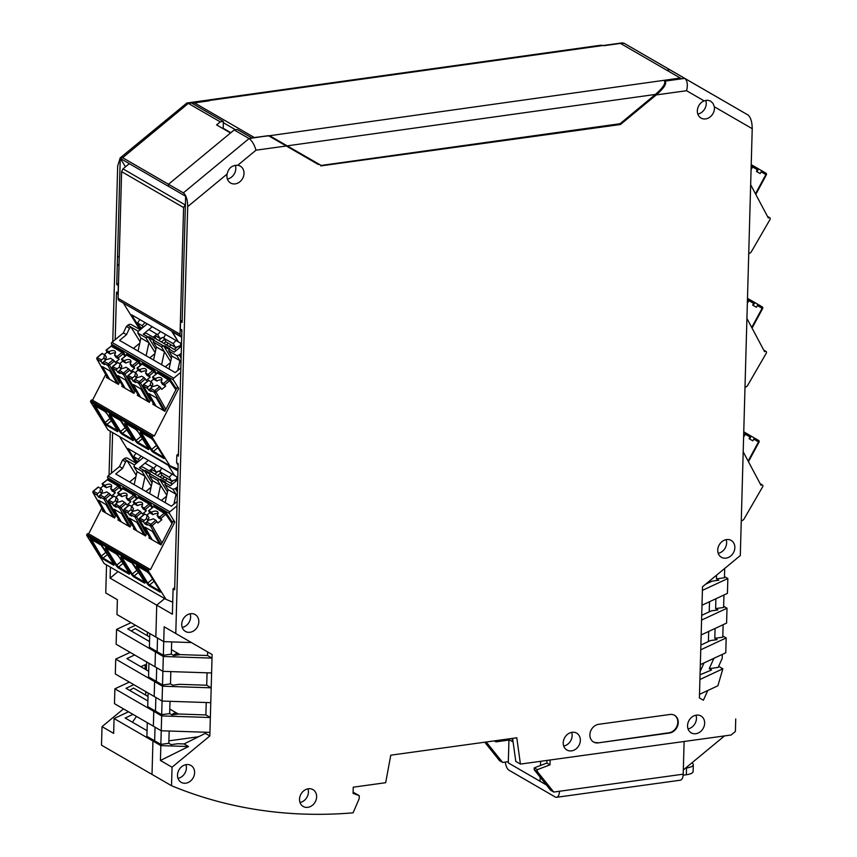 <?xml version="1.0" encoding="UTF-8"?>
<svg xmlns="http://www.w3.org/2000/svg" width="857" height="857" viewBox="0 0 857 857"><rect width="100%" height="100%" fill="white"/><g stroke="black" fill="none" stroke-linecap="round" stroke-linejoin="round"><path stroke-width="1.29" d="M122.637 157.699L120.184 157.902L186.901 103.001L188.336 103.386L122.637 157.699L183.366 192.879L249.066 138.555L234.197 129.943L168.497 184.266L168.433 186.312L185.637 196.264L182.113 322.414L180.559 321.514L180.356 329.045L181.898 329.945L178.374 456.095L176.831 455.196L176.617 462.726L178.17 463.626L174.646 589.777L173.093 588.877L172.386 614.212L156.735 605.149L155.845 637.062L163.741 641.636L163.344 655.273L157.142 651.684L155.428 651.92L163.323 656.494L212.011 658.112L212.118 654.523L164.158 626.788L163.741 641.636L191.411 642.557M701.712 615.347L711.385 610.848L717.952 609.938L715.627 608.588L715.895 598.754M171.668 641.904L171.325 654.17L173.65 655.519L180.206 654.609L207.544 655.519L207.64 651.941M207.544 655.519L212.011 658.112L211.604 672.959L162.905 671.342L155.021 666.778L155.428 651.92L157.142 651.684L157.527 638.037L157.142 651.684L149.397 647.196L149.782 633.548M353.116 792.168L359.265 795.682L353.084 793.368L353.255 787.187L385.661 782.709L390.792 755.178L516.803 737.781L520.424 764.09L515.785 761.402L512.604 738.359M162.059 701.047L161.684 714.684L169.665 713.581L170.007 701.315M154.603 681.626L162.498 686.2L162.08 701.058L154.185 696.484L154.603 681.626L156.317 681.39L154.603 681.626L115.727 659.108L115.309 673.966L154.185 696.484L154.603 681.626M161.684 714.684L155.481 711.096L155.867 697.448L155.481 711.096L153.767 711.331L161.662 715.906L210.361 717.523L205.884 714.931L178.556 714.02L171.989 714.931L169.665 713.581M170.832 671.609L170.489 683.875L162.509 684.979L163.323 656.494M205.401 732.221L205.369 733.367L209.836 735.959L210.768 702.665L162.08 701.058M206.226 702.515L205.884 714.931M209.944 732.381L161.245 730.764L153.36 726.19L153.767 711.331L155.481 711.096L147.736 706.618L148.122 692.97M161.662 715.906L160.848 744.401L154.656 740.812L152.942 741.048L152.01 774.417L152.942 741.048L160.837 745.611L188.519 746.533L184.051 743.94L177.72 743.737L171.154 744.637L168.829 743.298L169.172 731.021M162.498 686.2L211.186 687.817L210.768 702.665M359.265 795.682L359.179 798.692L353.084 812.822A519.353 433.214 -59.9 0 1 171.529 785.719L101.501 745.162L102.026 726.64L113.649 733.378L114.067 718.53L152.942 741.048L154.656 740.812L155.031 727.164L154.656 740.812L146.911 736.324L147.286 722.676M148.947 663.254L148.561 676.901L156.317 681.39L156.692 667.742L156.317 681.39L162.509 684.979M164.683 598.582L156.735 605.149L164.683 598.582M176.617 462.726L178.127 465.147M176.831 455.196L178.438 453.867M180.356 329.045L181.855 331.466M180.559 321.514L182.177 320.175M173.093 588.877L174.699 587.548M704.143 100.88A9.738 8.12 120.1 0 0 697.341 110.81A9.738 8.12 120.1 0 0 701.015 118.052A9.738 8.12 120.1 0 0 709.746 117.227A9.738 8.12 120.1 0 0 714.449 108.443A9.738 8.12 120.1 0 0 714.352 106.782L713.024 103.418L710.539 101.062L707.475 100.205L704.143 100.88L686.575 90.724C687.989 84.714 687.368 80.612 684.722 78.394L669.842 69.781L666.746 70.21L669.842 69.781L733.014 106.3L623.992 43.214L747.882 114.913C750.689 117.216 752.135 121.801 752.221 128.679L740.298 555.55L702.504 586.799L702.408 590.377L727.839 578.529L727.432 593.376L701.99 605.235L701.572 620.093L727.015 608.234L723.64 606.285M702.408 590.377L701.99 605.235M705.665 584.185L712.21 581.132L718.777 580.232L716.452 578.882L716.559 575.186M727.839 578.529L724.476 576.579M700.876 645.064L710.549 640.554L717.116 639.643L714.792 638.294L722.772 637.201L723.126 624.71M726.179 637.94L725.772 652.798L700.33 664.646L700.747 649.799L726.179 637.94L722.815 635.99M664.196 80.622C666.2 82.925 663.286 87.521 655.423 94.431L620.093 123.719L321.193 165.444L269.591 135.717L680.276 78.041L681.272 78.651L664.646 81.008M124.908 303.978L172.171 331.348L178.267 341.814L181.513 343.689M170.489 683.875L172.814 685.225L179.381 684.314L206.719 685.225L207.062 672.809M486.24 742.001L502.63 762.441L508.34 761.659L508.297 762.891L546.423 784.969L540.06 781.295L540.178 777.181L540.06 781.295L508.297 762.891L508.94 740.073M540.499 765.472L540.617 761.305L540.499 765.472M513.032 741.466L511.758 738.477L513.032 741.466M700.137 671.567L704.026 662.932L700.137 671.567M708.407 641.55L708.685 631.438L708.407 641.55M709.232 611.844L709.521 601.732L709.232 611.844M710.067 582.139L710.11 580.51M237.71 165.294C232.086 165.122 228.54 168.047 227.094 174.067A9.738 8.12 120.1 0 0 226.912 175.781A9.738 8.12 120.1 0 0 230.587 183.023A9.738 8.12 120.1 0 0 239.317 182.198A9.738 8.12 120.1 0 0 244.02 173.414A9.738 8.12 120.1 0 0 240.346 166.172A9.738 8.12 120.1 0 0 237.71 165.294L255.997 150.189C254.336 144.608 252.022 140.73 249.066 138.555L268.434 135.663L251.894 137.945L237.335 129.514L234.197 129.943M723.951 594.994L723.608 607.484L715.627 608.588M700.33 664.646L699.912 679.505L722.869 668.803L717.877 685.793L699.505 694.352L699.398 697.941L703.393 700.233L707.775 690.506M700.051 674.77L711.578 670.003L709.253 668.653L713.902 658.326M160.848 744.401L168.829 743.298M722.301 654.416L722.183 658.433L718.145 667.432L709.253 668.653M699.398 697.941L703.393 700.233M735.735 718.948L735.392 731.482L731.139 734.995L520.424 764.09M699.505 694.352L699.912 679.505M714.792 638.294L715.07 628.46M727.015 608.234L726.597 623.093L701.165 634.941L700.747 649.799M319.254 164.33L318.258 164.469L281.674 143.323L282.564 143.194M268.744 135.845L318.258 164.469M171.325 654.17L163.344 655.273M724.497 735.917L683.318 769.95M136.863 462.909L127.907 448.49L174.539 475.496L168.176 465.255L177.967 470.922M121.051 437.466L168.176 465.255L174.539 475.496L177.785 477.381M280.078 141.759L268.434 135.663M686.575 90.724L656.269 94.902L620.447 124.511L619.268 123.826M656.269 94.902C664.121 88.014 667.057 83.418 665.043 81.115L664.732 80.933M724.701 568.448L724.433 577.779L716.452 578.882M140.677 329.345L131.635 314.808L178.267 341.814L171.903 331.573L181.695 337.24M701.165 634.941L701.572 620.093M205.369 733.367L184.051 743.94M722.869 668.803L718.627 666.35M188.519 746.533L160.42 760.47L160.837 745.611M211.604 672.959L211.186 687.817L206.719 685.225M171.529 785.719L172.043 767.208L209.836 735.959M160.42 760.47L172.043 767.208M279.189 141.887L281.674 143.323M620.447 124.511L320.732 165.904M175.781 633.516L187.704 206.633C187.608 199.767 186.162 195.182 183.366 192.879M687.55 725.6A9.738 8.12 120.1 0 0 691.224 732.842A9.738 8.12 120.1 0 0 699.955 732.017A9.738 8.12 120.1 0 0 704.658 723.233A9.738 8.12 120.1 0 0 700.983 715.991A9.738 8.12 120.1 0 0 692.252 716.827A9.738 8.12 120.1 0 0 687.55 725.6M734.845 547.677A9.738 8.12 -59.9 0 1 730.143 556.45A9.738 8.12 -59.9 0 1 721.412 557.286A9.738 8.12 -59.9 0 1 717.738 550.044A9.738 8.12 -59.9 0 1 722.44 541.26A9.738 8.12 -59.9 0 1 731.171 540.435A9.738 8.12 -59.9 0 1 734.845 547.677M299.522 799.227A9.738 8.12 120.1 0 0 303.196 806.469A9.738 8.12 120.1 0 0 311.927 805.644A9.738 8.12 120.1 0 0 316.629 796.86A9.738 8.12 120.1 0 0 312.955 789.618A9.738 8.12 120.1 0 0 304.224 790.454A9.738 8.12 120.1 0 0 299.522 799.227M177.506 775.082A9.738 8.12 120.1 0 0 181.181 782.323A9.738 8.12 120.1 0 0 189.911 781.498A9.738 8.12 120.1 0 0 194.614 772.714A9.738 8.12 120.1 0 0 190.94 765.472A9.738 8.12 120.1 0 0 182.209 766.297A9.738 8.12 120.1 0 0 177.506 775.082M563.242 742.773A9.738 8.12 120.1 0 0 566.916 750.014A9.738 8.12 120.1 0 0 575.647 749.189A9.738 8.12 120.1 0 0 580.35 740.405A9.738 8.12 120.1 0 0 576.675 733.163A9.738 8.12 120.1 0 0 567.945 733.988A9.738 8.12 120.1 0 0 563.242 742.773M181.727 624.175A9.738 8.12 120.1 0 0 185.391 631.416A9.738 8.12 120.1 0 0 194.132 630.591A9.738 8.12 120.1 0 0 198.824 621.818A9.738 8.12 120.1 0 0 195.16 614.565A9.738 8.12 120.1 0 0 186.43 615.401A9.738 8.12 120.1 0 0 181.727 624.175M598.175 742.88L669.456 733.035A9.738 8.12 120.1 0 0 678.262 722.569A9.738 8.12 120.1 0 0 674.588 715.327A9.738 8.12 120.1 0 0 669.97 714.47L598.689 724.304A9.738 8.12 120.1 0 0 589.884 734.77A9.738 8.12 120.1 0 0 593.558 742.023A9.738 8.12 120.1 0 0 598.175 742.88L668.985 732.767A9.738 8.12 120.1 0 0 677.801 722.301A9.738 8.12 120.1 0 0 674.363 715.188M688.042 728.879A9.738 8.12 120.1 0 0 696.452 718.487A9.738 8.12 120.1 0 0 695.959 715.199M726.147 539.642A9.738 8.12 -59.9 0 1 726.629 542.92A9.738 8.12 -59.9 0 1 718.22 553.322M300.014 802.506A9.738 8.12 120.1 0 0 308.424 792.114A9.738 8.12 120.1 0 0 307.931 788.826M177.999 778.36A9.738 8.12 120.1 0 0 186.408 767.958A9.738 8.12 120.1 0 0 185.915 764.68M563.735 746.051A9.738 8.12 120.1 0 0 572.144 735.649A9.738 8.12 120.1 0 0 571.651 732.371M182.209 627.453A9.738 8.12 120.1 0 0 190.618 617.061A9.738 8.12 120.1 0 0 190.136 613.773M593.323 741.883A9.738 8.12 120.1 0 0 597.715 742.612M697.823 114.088A9.738 8.12 120.1 0 0 706.232 103.697A9.738 8.12 120.1 0 0 705.74 100.387M227.394 179.059A9.738 8.12 120.1 0 0 235.804 168.658A9.738 8.12 120.1 0 0 235.3 165.337M123.494 708.889L102.026 726.64M145.09 669.167L145.219 664.7L140.88 666.725M147.897 700.972L126.022 688.31L133.81 684.679M134.635 654.973L126.847 658.604L148.722 671.267M114.892 688.814L153.767 711.331L153.36 726.19L114.484 703.672L114.892 688.814L129.332 682.086M147.061 730.689L125.186 718.016L132.974 714.384M128.507 711.792L114.067 718.53M509.112 738.841L509.604 739.977L495.978 741.862L495.817 740.673M118.052 571.565L110.103 578.143L156.735 605.149L155.845 637.062L116.97 614.544L117.388 599.696L105.754 592.958L106.536 564.902M495.978 741.862L494.296 740.887M116.134 644.26L116.552 629.402L155.428 651.92L155.021 666.778L116.134 644.26M130.992 622.675L116.552 629.402M509.604 739.977L513.107 742.012M130.168 652.381L115.727 659.108M178.213 714.074A5.196 4.328 120.1 0 0 177.517 713.538A5.196 4.328 120.1 0 0 171.882 714.867M119.509 436.567L136.017 463.134M149.557 641.561L127.682 628.888L135.47 625.267M149.675 637.04L135.16 628.642L131.292 630.988M148.015 696.462L133.51 688.053L129.632 690.399M132.471 722.226L136.477 716.409M147.425 632.187L147.318 635.68M146.59 661.893L146.365 669.906M145.765 691.599L145.658 695.091M168.904 740.844L198.567 736.741M118.502 283.078L116.734 284.545L117.259 265.649L119.037 264.181M179.874 654.652A5.196 4.328 120.1 0 0 179.177 654.127A5.196 4.328 120.1 0 0 173.543 655.455M115.192 339.661L116.52 292.076L118.18 294.744M123.354 303.078L139.745 329.442M120.184 157.902L117.677 166.076L112.77 341.654M125.486 166.804L120.259 158.406L168.433 186.312L168.497 184.266L230.533 132.974L216.585 124.897L220.26 121.865L223.388 121.437L191.786 103.129L208.326 100.847L207.201 100.194L208.326 100.847M119.262 255.932L117.495 257.4L117.259 265.649M120.259 158.406L117.495 257.4M620.897 43.643L623.992 43.214L622.246 42.882L603.51 45.464M208.015 100.665L188.336 103.386L220.26 121.865M223.184 128.721L223.388 121.437M112.599 432.571L111.464 473.171M109.043 475.164L110.274 431.221M110.103 578.143L110.414 567.141M116.52 292.076L118.073 292.976L118.277 285.445L116.734 284.545M253.736 137.698A1.95 1.628 -59.9 0 1 254.293 137.516L269.591 135.717M193.071 103.879A1.95 1.628 -59.9 0 1 194.496 102.872L209.322 100.805L208.047 100.065L601.089 45.185L603.939 45.71L620.468 43.407L680.276 78.041L680.254 78.79M230.854 132.706L223.195 128.271M684.111 741.487L683.2 774.182A8.441 3.899 -97.9 0 1 680.329 780.202L556.589 797.299A8.441 3.899 -97.9 0 1 555.207 796.978L509.037 770.239A8.441 3.899 -97.9 0 1 505.319 762.077M691.878 762.88A12.984 3.899 -178.4 0 1 693.302 764.723L693.109 771.536A12.984 3.899 -178.4 0 1 686.328 774.76L683.136 775.199M556.589 797.299A8.441 3.899 -97.9 0 0 559.46 791.268L553.761 792.061L550.655 790.261L534.19 769.725L534.243 767.872L546.873 763.041L546.948 760.438M693.302 764.723A12.984 3.899 -178.4 0 1 686.521 767.958L685.579 768.086M553.761 792.061L537.296 771.514L534.19 769.725M537.296 771.514L537.339 769.661L534.243 767.872M537.339 769.661L549.98 764.84L546.873 763.041M549.98 764.84L550.108 759.998M484.741 742.205L499.535 760.652L502.63 762.441M139.82 319.543L137.538 322.993L142.187 325.692L143.173 327.278M144.994 322.543L142.187 325.692M148.85 329.549L157.677 334.659L160.034 338.451L155.16 335.623M160.484 331.509L157.677 334.659M163.719 338.161L173.178 343.636L175.524 347.417L166.076 341.943L163.719 338.161L165.476 334.401M175.974 340.486L173.178 343.636M179.574 347.706L180.966 343.378M179.22 347.128L179.841 347.492M137.538 322.993L139.895 326.785L142.176 328.102M164.265 336.994L160.034 338.451M179.756 345.971L175.524 347.417M135.952 453.149L133.681 456.61L138.32 459.298L139.305 460.884M141.126 456.149L138.32 459.298M144.994 463.155L153.821 468.276L156.167 472.057L151.303 469.24M156.627 465.126L153.821 468.276M159.863 471.768L169.311 477.242L171.668 481.034L162.209 475.56L159.863 471.768L161.609 468.008M172.118 474.092L169.311 477.242M175.706 481.323L177.099 476.985M175.353 480.745L175.974 481.109M133.681 456.61L136.027 460.391L138.309 461.709M160.398 470.611L156.167 472.057M175.889 479.577L171.668 481.034M90.724 402.072L152.535 437.873A1.296 1.082 -59.9 0 1 152.535 436.609L152.535 436.609A1.296 1.082 -59.9 0 1 154.185 435.902L92.374 400.101A1.296 1.082 -59.9 0 0 90.735 400.765L90.713 400.808A1.296 1.082 -59.9 0 0 90.724 402.072L108.025 429.925L169.836 465.726L178.01 469.175M92.374 400.101A1.296 1.082 -59.9 0 1 92.513 400.208L105.69 374.498M154.185 435.902A1.296 1.082 -59.9 0 1 154.324 436.009L178.685 388.489L173.36 379.919L111.549 344.118L112.867 346.249M111.549 344.118A1.296 1.082 -59.9 0 1 111.924 342.361L123.376 332.902L126.397 326.442L127.854 325.232L138.32 331.284L137.784 333.03L145.84 337.701L155.149 352.677M140.216 329.72L131.582 324.717A3.899 3.246 120.1 0 0 127.854 325.232M173.36 379.919A1.296 1.082 -59.9 0 1 173.746 378.162L180.709 372.399M152.535 437.873L169.836 465.726M115.299 382.586L116.016 381.783M109.632 379.308L102.39 366.603L109.825 370.91L117.066 383.615M158.781 372.849L157.57 372.152L157.945 372.752M142.455 363.786L142.08 363.175L143.29 363.882M127.8 354.905L126.59 354.198L126.965 354.809M178.685 388.489L177.056 387.546L164.876 411.306L152.792 404.311L153.274 403.368M143.697 384.632L148.1 386.828L150.489 384.857L151.914 387.16M148.593 380.54L151.41 381.847A6.492 3.267 -31.9 0 0 150.489 384.857M151.41 381.847L152.889 384.225A6.492 3.267 148.1 0 0 151.946 387.139M161.769 409.507L162.498 408.703M163.548 410.535L156.306 397.83L148.861 393.524L156.103 406.229M154.024 435.827L92.513 400.208M137.784 394.402L137.302 395.334L149.386 402.34L150.95 399.287M135.46 390.321L134.892 391.424L124.983 374.059L129.9 369.999L126.097 367.192A6.492 3.267 148.1 0 1 121.983 368.349L119.594 370.32A1.296 1.082 120.1 0 0 119.187 372.045L120.044 373.556L117.57 372.12L119.252 370.727M122.294 385.425L121.812 386.368L133.896 393.363L134.892 391.424M119.969 381.344L119.391 382.458L109.492 365.082L114.399 361.022L110.607 358.215A6.492 3.267 148.1 0 1 106.493 359.372L104.104 361.354A1.296 1.082 120.1 0 0 103.697 363.079L104.554 364.579L102.069 363.143L103.761 361.75M106.804 376.448L106.322 377.391L118.405 384.386L119.391 382.458M165.915 341.697L163.848 343.4M181.448 346.164L174.26 352.109L169.3 349.238L168.765 350.984L176.821 355.644L180.998 362.361M181.245 353.298L179.209 354.98A3.899 3.246 -59.9 0 1 181.223 354.102M181.17 356.105L179.209 354.98L181.116 358.033M170.436 362.575L165.283 366.839M180.838 367.942L175.214 372.591L119.594 340.379L126.472 334.691L123.376 332.902M154.946 353.598L149.793 357.862M126.397 326.442L129.493 328.231L130.96 327.02L140.087 341.718M133.446 348.392L139.766 343.164M155.878 349.335L148.561 337.551L153.724 340.55M153.542 360.036L156.381 347.01L153.274 342.007L154.056 339.618L149.225 336.822L148.561 337.551M149.225 336.822L145.84 337.701M138.052 351.059L140.891 338.033L137.784 333.03M140.891 338.033L148.947 342.704L146.108 355.73M152.246 326.742L143.269 334.155L148.229 337.026M147.286 323.871L138.32 331.284M156.895 334.209L153.199 337.24M176.156 350.534L146.997 333.641A3.899 3.246 120.1 0 0 143.269 334.155M154.496 336.169L156.263 339.008M129.493 328.231L126.472 334.691M154.806 336.662L155.685 335.933M161.994 337.776L158.749 340.454M164.49 339.393L161.373 341.964M166.472 344.921L168.422 343.303M171.186 344.9L169.225 346.517M169.3 349.238L169.547 348.595L164.715 345.789L161.33 346.678L164.437 351.67L156.381 347.01M161.598 364.707L164.437 351.67L170.639 361.654M153.274 342.007L161.33 346.678M171.368 358.301L164.051 346.528L164.715 345.789M179.209 354.98L176.821 355.644M169.033 369.013L171.871 355.987L168.765 350.984M171.871 355.987L179.927 360.647L177.785 370.46M114.399 361.022L115.288 362.457L119.198 359.233L117.098 356.491L114.506 354.991A6.492 3.267 -31.9 0 0 115.234 351.531A6.492 3.267 -31.9 0 0 114.602 350.931A6.492 3.267 -31.9 0 0 108.828 351.702L106.011 350.159L107.104 352.227L104.286 354.562M174.25 349.431L177.485 346.753M136.456 378.162A6.492 3.267 148.1 0 1 137.399 375.259L135.909 372.87A6.492 3.267 -31.9 0 0 134.999 375.88L136.424 378.183M133.103 371.574L135.909 372.87M128.207 375.666L132.61 377.862L134.999 375.88M132.61 377.862A1.296 1.082 120.1 0 0 132.203 379.587L133.06 381.086L134.742 379.694M138.095 370.181L141.298 372.034L139.82 369.656L137.002 368.103L138.095 370.181L135.277 372.506M140.612 397.252L133.371 384.557L140.805 388.864L148.047 401.558M139.82 369.656A6.492 3.267 148.1 0 1 146.215 369.485A6.492 3.267 148.1 0 1 145.497 372.945L148.079 374.434L150.179 377.176L146.279 380.401L144.18 377.658L141.598 376.169A6.492 3.267 148.1 0 1 137.474 377.316L135.085 379.297A1.296 1.082 120.1 0 0 134.678 381.022L135.535 382.522L133.06 381.086M146.279 400.54L147.008 399.726M146.429 371.006A6.492 3.267 -31.9 0 0 141.298 372.034M145.497 372.945L146.975 375.323L150.179 377.176M150.768 381.483L153.585 379.148L156.788 381.001A6.492 3.267 148.1 0 1 161.919 379.972M148.1 386.828A1.296 1.082 120.1 0 0 147.693 388.553L148.55 390.064L150.232 388.671M148.55 390.064L151.025 391.499L150.168 389.989A1.296 1.082 120.1 0 1 150.575 388.264L152.964 386.293A6.492 3.267 148.1 0 0 157.088 385.136L159.67 386.636L161.769 389.378L165.669 386.153L162.466 384.3L160.987 381.911L163.569 383.411L168.475 379.351A1.296 1.082 -59.9 0 1 170.029 379.469A1.296 0.664 -34.1 0 1 170.147 379.576L176.403 388.832M153.585 379.148L152.492 377.08L157.634 373.074L169.697 380.669A1.296 0.664 -34.1 0 0 170.147 379.576A1.296 1.296 0 0 0 169.718 379.18L158.877 372.902A1.296 1.296 0 0 0 157.399 373.02L157.634 373.074A1.296 1.082 -59.9 0 1 158.877 372.902M160.987 381.911A6.492 3.267 148.1 0 0 161.716 378.451A6.492 3.267 148.1 0 0 155.31 378.623L152.728 377.134M165.669 386.153L163.569 383.411M155.31 378.623L156.788 381.001M112.706 366.689L117.109 368.885L119.498 366.914L120.933 369.217A6.492 3.267 148.1 0 1 121.898 366.282L120.419 363.904A6.492 3.267 -31.9 0 0 119.498 366.914M120.419 363.904L117.613 362.597M117.109 368.885A1.296 1.082 120.1 0 0 116.713 370.61L117.57 372.12M125.122 388.285L117.88 375.58L125.315 379.887L132.556 392.592M130.939 362.029A6.492 3.267 -31.9 0 0 125.808 363.057L122.605 361.204L121.501 359.137L124.319 360.679A6.492 3.267 148.1 0 1 130.725 360.508A6.492 3.267 148.1 0 1 130.007 363.968L132.589 365.468L134.688 368.199L130.778 371.424L129.9 369.999M134.688 368.199L131.485 366.346L130.007 363.968M122.605 361.204L119.787 363.529M124.319 360.679L125.808 363.057M130.789 391.563L131.517 390.749M119.198 359.233L115.995 357.38L114.506 354.991M115.438 353.052A6.492 3.267 -31.9 0 0 110.307 354.091L107.104 352.227M105.465 360.219A6.492 3.267 148.1 0 1 106.407 357.315L104.929 354.927A6.492 3.267 -31.9 0 0 104.008 357.937L105.443 360.24M97.216 357.712L101.619 359.919A1.296 1.082 120.1 0 0 101.212 361.643L102.069 363.143M101.619 359.919L104.008 357.937M104.929 354.927L102.112 353.62M108.828 351.702L110.307 354.091M86.889 534.382L148.7 570.184A1.296 1.082 -59.9 0 1 150.339 569.53L88.517 533.729A1.296 1.082 -59.9 0 0 86.889 534.382L86.868 534.425A1.296 1.082 -59.9 0 0 86.878 535.7L104.179 563.531L166.001 599.343L172.718 602.171M88.517 533.729A1.296 1.082 -59.9 0 1 88.667 533.825L150.168 569.455M101.833 508.126L88.678 533.815M150.339 569.53A1.296 1.082 -59.9 0 1 150.478 569.637L174.828 522.106L169.493 513.536L107.682 477.735L109.01 479.877M107.682 477.735A1.296 1.082 -59.9 0 1 108.068 475.978L119.509 466.519L122.53 460.059L123.997 458.849L134.453 464.901L133.917 466.647L141.973 471.318L151.282 486.294M136.349 463.326L127.725 458.334A3.899 3.246 120.1 0 0 123.997 458.849M169.493 513.536A1.296 1.082 -59.9 0 1 169.879 511.779L176.981 505.909M148.7 570.184L148.679 570.226A1.296 1.082 -59.9 0 0 148.69 571.501L166.001 599.343M111.442 516.214L112.171 515.4M105.775 512.925L98.534 500.231L105.968 504.537L113.21 517.232M154.935 506.476L153.714 505.769L154.089 506.369M138.598 497.403L138.223 496.792L139.445 497.499M123.954 488.533L122.722 487.815L123.108 488.426M174.828 522.106L173.2 521.163L161.03 544.923L148.947 537.928L149.429 536.985M139.841 518.26L144.244 520.456L146.633 518.474L148.057 520.777M144.737 514.168L147.543 515.464A6.492 3.267 -31.9 0 0 146.633 518.474M147.543 515.464L149.032 517.853A6.492 3.267 148.1 0 0 148.09 520.756M157.924 543.124L158.641 542.32M159.691 544.152L152.45 531.458L145.004 527.151L152.257 539.846M133.928 528.019L133.446 528.951L145.529 535.957L147.093 532.904M131.603 523.938L131.035 525.041L121.126 507.676L126.033 503.616L122.24 500.809A6.492 3.267 148.1 0 1 118.127 501.966L115.738 503.948A1.296 1.082 120.1 0 0 115.331 505.673L116.188 507.173L113.713 505.737L115.395 504.345M118.437 519.042L117.955 519.985L130.039 526.98L131.035 525.041M116.113 514.961L115.545 516.075L105.636 498.71L110.542 494.65L106.75 491.843A6.492 3.267 148.1 0 1 102.636 492.989L100.237 494.971A1.296 1.082 120.1 0 0 99.841 496.696L100.698 498.196L98.212 496.76L99.905 495.367M102.947 510.076L102.465 511.008L114.549 518.014L115.545 516.075M162.059 475.303L159.98 477.017M177.72 479.663L170.393 485.715L165.433 482.845L164.898 484.601L172.953 489.261L177.26 496.171M177.517 486.797L175.353 488.586A3.899 3.246 -59.9 0 1 177.495 487.708M177.431 489.797L175.353 488.586L177.378 491.854M166.579 496.192L161.416 500.456M177.11 501.452L171.357 506.208L115.738 473.996L122.615 468.308L119.509 466.519M151.078 487.215L145.926 491.479M122.53 460.059L125.625 461.848L127.093 460.637L136.22 475.324M129.578 482.009L135.909 476.781M152.01 482.941L144.694 471.168L149.857 474.157M149.675 493.653L152.514 480.627L149.407 475.624L150.189 473.235L145.358 470.439L144.694 471.168M145.358 470.439L141.973 471.318M134.185 484.676L137.024 471.65L133.917 466.647M137.024 471.65L145.079 476.321L142.241 489.347M148.39 460.348L139.412 467.772L144.362 470.643M143.43 457.477L134.453 464.901M153.028 467.815L149.332 470.847M172.3 484.151L143.14 467.258A3.899 3.246 120.1 0 0 139.412 467.772M150.628 469.786L152.407 472.625M125.625 461.848L122.615 468.308M150.939 470.279L151.828 469.54M158.127 471.393L154.892 474.06M160.623 473L157.506 475.581M162.605 478.538L164.555 476.921M167.319 478.517L165.358 480.134M165.433 482.845L165.69 482.202L160.848 479.406L157.463 480.284L160.57 485.287L152.514 480.627M157.731 498.324L160.57 485.287L166.772 495.26M149.407 475.624L157.463 480.284M167.501 491.918L160.184 480.145L160.848 479.406M175.353 488.586L172.953 489.261M165.176 502.63L168.015 489.593L164.898 484.601M168.015 489.593L176.071 494.264L173.928 504.077M110.542 494.65L111.431 496.074L115.331 492.85L113.231 490.108L110.649 488.619A6.492 3.267 -31.9 0 0 111.378 485.158A6.492 3.267 -31.9 0 0 110.735 484.548A6.492 3.267 -31.9 0 0 104.972 485.33L102.154 483.777L103.247 485.855L100.43 488.179M170.382 483.037L173.617 480.359M132.589 511.79A6.492 3.267 148.1 0 1 133.531 508.876L132.053 506.498A6.492 3.267 -31.9 0 0 131.132 509.508L132.567 511.811M129.246 505.191L132.053 506.498M124.34 509.283L128.743 511.479L131.132 509.508M128.743 511.479A1.296 1.082 120.1 0 0 128.346 513.204L129.203 514.714L130.885 513.322M134.238 503.798L137.441 505.651L135.952 503.273L133.135 501.731L134.238 503.798L131.421 506.123M136.756 530.869L129.514 518.174L136.949 522.481L144.201 535.175M135.952 503.273A6.492 3.267 148.1 0 1 142.358 503.102A6.492 3.267 148.1 0 1 141.641 506.562L144.222 508.051L146.322 510.793L142.423 514.018L140.312 511.286L137.731 509.786A6.492 3.267 148.1 0 1 133.617 510.943L131.228 512.914A1.296 1.082 120.1 0 0 130.821 514.639L131.678 516.15L129.203 514.714M142.433 534.157L143.151 533.343M142.573 504.623A6.492 3.267 -31.9 0 0 137.441 505.651M141.641 506.562L143.119 508.94L146.322 510.793M146.911 515.1L149.729 512.775L152.932 514.629A6.492 3.267 148.1 0 1 158.063 513.589M144.244 520.456A1.296 1.082 120.1 0 0 143.837 522.181L144.694 523.681L146.376 522.288M144.694 523.681L147.168 525.116L146.311 523.616A1.296 1.082 120.1 0 1 146.718 521.892L149.107 519.91A6.492 3.267 148.1 0 0 153.232 518.764L155.813 520.253L157.913 522.995L161.812 519.77L158.609 517.917L157.131 515.528L159.713 517.028L164.619 512.968A1.296 1.082 -59.9 0 1 166.162 513.086A1.296 0.664 -34.1 0 1 166.29 513.193L172.546 522.449M149.729 512.775L148.636 510.697L153.778 506.691L165.83 514.286A1.296 0.664 -34.1 0 0 166.29 513.193A1.296 1.296 0 0 0 165.862 512.797L155.021 506.519A1.296 1.296 0 0 0 153.542 506.637L153.778 506.691A1.296 1.082 -59.9 0 1 155.021 506.519M157.131 515.528A6.492 3.267 148.1 0 0 157.849 512.068A6.492 3.267 148.1 0 0 151.453 512.24L148.872 510.751M161.812 519.77L159.713 517.028M151.453 512.24L152.932 514.629M108.85 500.306L113.253 502.513L115.641 500.531L117.077 502.834M113.745 496.214L116.563 497.521A6.492 3.267 -31.9 0 0 115.641 500.531M116.563 497.521L118.041 499.899A6.492 3.267 148.1 0 0 117.098 502.813M113.253 502.513A1.296 1.082 120.1 0 0 112.856 504.237L113.713 505.737M121.266 521.902L114.024 509.197L121.458 513.504L128.7 526.209M127.072 495.646A6.492 3.267 -31.9 0 0 121.94 496.674L118.737 494.821L117.645 492.754L120.462 494.296A6.492 3.267 148.1 0 1 126.868 494.125A6.492 3.267 148.1 0 1 126.14 497.585L128.721 499.085L130.821 501.827L126.922 505.052L126.033 503.616M130.821 501.827L127.629 499.963L126.14 497.585M118.737 494.821L115.92 497.156M120.462 494.296L121.94 496.674M126.932 525.18L127.661 524.377M115.331 492.85L112.128 490.997L110.649 488.619M111.581 486.68A6.492 3.267 -31.9 0 0 106.45 487.708L103.247 485.855M101.608 493.836A6.492 3.267 148.1 0 1 102.551 490.932L101.072 488.554A6.492 3.267 -31.9 0 0 100.151 491.554L101.587 493.857M93.359 491.34L97.762 493.536A1.296 1.082 120.1 0 0 97.355 495.26L98.212 496.76M97.762 493.536L100.151 491.554M101.072 488.554L98.255 487.247M104.972 485.33L106.45 487.708M767.486 216.414L769.747 217.721A1.296 1.082 120.1 0 1 770.111 218.107L770.132 218.149A1.296 1.082 120.1 0 1 770.057 219.424L751.053 252.279L748.729 253.865M769.747 217.721A1.296 1.082 120.1 0 0 768.354 218.042L750.657 184.769M755.467 193.811L765.847 174.603A1.296 0.718 -60 0 0 765.879 173.125L758.574 168.893L756.956 171.711L756.41 171.389L757.374 169.707L752.328 166.783L751.096 168.904M752.317 166.794A1.296 1.082 120.1 0 0 752.039 165.122L756.913 167.94M755.788 194.421L766.372 174.86L761.134 171.882L760.159 173.564L756.399 171.4M756.956 171.711L760.159 173.564M756.924 167.94L759.216 169.268A1.296 1.082 -59.9 0 1 759.291 169.311M758.574 168.893L761.155 170.393A1.296 0.718 -60 0 1 761.134 171.882M757.374 169.707A1.296 0.718 -60 0 0 757.406 168.229L752.692 165.497A1.296 1.082 120.1 0 0 752.317 165.38M763.758 350.095L766.019 351.402A1.296 1.082 120.1 0 1 766.383 351.788L766.394 351.831A1.296 1.082 120.1 0 1 766.319 353.105L747.325 385.971L744.99 387.557M766.019 351.402A1.296 1.082 120.1 0 0 764.615 351.724L746.918 318.461M751.728 327.492L762.119 308.284A1.296 0.718 -60 0 0 762.141 306.806L754.846 302.585L753.217 305.392L752.671 305.071L753.646 303.399L748.6 300.464L747.368 302.585M748.589 300.475A1.296 1.082 120.1 0 0 748.3 298.814L755.488 302.95A1.296 1.082 -59.9 0 1 755.563 302.992M752.06 328.113L762.634 308.552L757.395 305.563L756.42 307.245L752.671 305.081M753.217 305.392L756.42 307.245M754.846 302.585L757.427 304.074A1.296 0.718 -60 0 1 757.395 305.563M753.646 303.399A1.296 0.718 -60 0 0 753.678 301.91L748.954 299.189A1.296 1.082 120.1 0 0 748.579 299.061M129.214 163.719L122.99 168.872L121.619 171.646L183.591 207.533L185.412 204.395M181.705 336.812A3.246 2.71 -59.9 0 1 181.277 336.619L119.305 300.732A3.246 2.71 -59.9 0 1 118.084 298.311L121.619 171.646M181.277 336.619A3.246 2.71 -59.9 0 1 180.045 334.209L183.591 207.533M760.138 483.691L762.398 484.998A1.296 1.082 120.1 0 1 762.762 485.383L762.784 485.416A1.296 1.082 120.1 0 1 762.709 486.701L743.705 519.556L741.262 521.217M762.398 484.998A1.296 1.082 120.1 0 0 761.005 485.308L743.201 451.821M748.118 461.077L758.509 441.88L753.785 439.148A1.296 0.718 -60 0 0 753.817 437.659L751.235 436.17L749.607 438.977L749.072 438.655L750.036 436.974L744.99 434.049L743.63 436.406M744.99 434.06A1.296 1.082 120.1 0 0 744.701 432.389L751.878 436.534A1.296 1.082 -59.9 0 1 751.943 436.577M743.758 431.853L745.354 432.764A1.296 1.082 120.1 0 0 744.979 432.646M751.235 436.17L753.817 437.659M753.785 439.148L752.81 440.83L749.061 438.666M749.607 438.977L752.81 440.83M750.036 436.974A1.296 0.718 -60 0 0 750.068 435.495M747.882 114.913L684.722 78.394L665.043 81.115M255.997 150.189L286.302 146.001M752.221 128.679L714.352 106.782M187.704 206.633L227.094 174.067M194.496 102.872L254.293 137.516M235.536 129.761L223.356 122.701M287.159 145.851L655.423 94.431M208.862 100.537L603.467 45.442M683.2 774.182L559.46 791.268M686.328 774.76L686.521 767.958M143.365 385.639A1.296 0.643 -29.7 0 0 143.376 386.004A1.296 0.643 -29.7 0 0 143.515 386.132A1.296 1.082 120.1 0 1 143.912 384.407L148.829 380.347M173.746 378.162L111.924 342.361M153.81 340.261L163.719 346.003M169.215 349.517L164.051 346.528M107.168 413.942L107.254 414.081A2.592 0.578 -129.6 0 0 104.833 411.456L94.302 405.35A2.592 0.578 -129.6 0 0 94.238 406.539L104.308 422.737A2.592 0.578 -129.6 0 0 106.729 425.361L117.259 431.457A2.592 0.578 -129.6 0 0 117.313 430.268L117.227 430.128M107.254 414.081L117.313 430.268M120.323 420.433L109.792 414.327A2.592 0.578 -129.6 0 0 109.739 415.516L119.798 431.703A2.592 0.578 -129.6 0 0 122.219 434.328L132.749 440.434A2.592 0.578 50.4 0 0 132.814 439.245L122.744 423.047A2.592 0.578 50.4 0 0 120.323 420.433A0.653 0.546 -59.9 0 0 120.633 420.648M148.25 449.411L137.709 443.305A2.592 0.578 -129.6 0 1 135.288 440.68L125.229 424.483A2.592 0.578 -129.6 0 1 125.283 423.304L135.813 429.4A2.592 0.578 50.4 0 1 138.245 432.024L148.304 448.222A2.592 0.578 50.4 0 1 148.25 449.411A0.653 0.546 120.1 0 1 148.443 448.522L148.454 448.532M157.87 447.697L153.392 451.393A0.653 0.546 120.1 0 0 153.199 452.282L163.741 458.377A2.592 0.578 -129.6 0 0 163.794 457.188L163.708 457.049M153.199 452.282A2.592 0.578 50.4 0 1 150.778 449.657L151.582 449.432L153.392 451.393L163.933 457.499A0.653 0.546 120.1 0 0 163.741 458.377M141.855 432.967L140.719 433.46L150.778 449.657M140.719 433.46A2.592 0.578 50.4 0 1 140.773 432.271L151.314 438.377A2.592 0.578 -129.6 0 1 153.735 441.001L163.794 457.188M127.875 376.673A1.296 0.643 -29.7 0 0 127.886 377.037A1.296 0.643 -29.7 0 0 128.014 377.166L132.203 379.587M133.328 371.381L128.421 375.441A1.296 1.082 120.1 0 0 128.014 377.166L138.909 396.266M111.389 420.776L106.921 424.483A0.653 0.546 120.1 0 0 106.729 425.361M109.964 418.484L105.1 422.512L106.921 424.483L117.473 430.589A0.653 0.546 120.1 0 0 117.259 431.457M95.373 406.047L105.1 422.512L104.308 422.737M94.72 405.661L95.041 406.314L94.238 406.539M149.504 402.115L138.866 383.443L134.678 381.022M150.382 400.401L140.473 383.025A1.296 0.643 150.3 0 1 138.866 383.443A1.296 1.082 120.1 0 1 139.263 381.719L135.085 379.297M126.89 429.753L122.412 433.449A0.653 0.546 120.1 0 0 122.219 434.328M132.964 439.566L122.412 433.449L120.591 431.489L119.798 431.703M125.465 427.461L120.591 431.489L110.532 415.291L109.739 415.516M110.864 415.013L110.21 414.638M149.289 375.752L154.196 371.692L155.92 374.241M144.18 377.658L139.263 381.719L140.473 383.025L145.39 378.976M132.942 439.555A0.653 0.546 120.1 0 0 132.749 440.434M141.908 364.289L142.144 364.096A1.296 1.082 -59.9 0 1 143.387 363.925A1.296 1.296 0 0 0 141.908 364.054L137.002 368.103M142.38 438.73L137.902 442.426A0.653 0.546 120.1 0 0 137.709 443.305M140.955 436.438L136.092 440.455L137.902 442.426L148.443 448.522M125.7 423.604L126.354 423.99M125.229 424.483L126.022 424.269L136.092 440.455L135.288 440.68M154.71 370.76L156.66 373.641M137.238 368.156L142.144 364.096L154.196 371.692A1.296 0.664 -34.1 0 0 154.656 370.61A1.296 0.664 -34.1 0 0 154.539 370.492A1.296 1.082 -59.9 0 0 154.228 370.213L143.387 363.925M141.191 432.581L151.582 449.432L156.445 445.404M148.079 374.434L152.985 370.374A1.296 1.082 -59.9 0 1 154.228 370.213A1.296 1.296 0 0 1 154.656 370.61L156.692 373.609M90.713 400.808L152.535 436.609L90.735 400.765M170.211 379.737L176.381 388.874M154.399 405.243L143.515 386.132L147.693 388.553M164.78 384.718L169.697 380.669L175.889 389.828M157.399 373.266L152.492 377.08M165.872 409.378L155.974 392.003L160.88 387.942M164.994 411.081L154.356 392.42L150.168 389.989M159.67 386.636L154.763 390.696L155.974 392.003A1.296 0.643 150.3 0 1 154.356 392.42A1.296 1.082 120.1 0 1 154.763 390.696L150.575 388.264M123.419 387.289L112.524 368.189A1.296 1.082 120.1 0 1 112.931 366.464L117.838 362.404M112.385 367.696A1.296 0.643 -29.7 0 0 112.396 368.06A1.296 0.643 -29.7 0 0 112.524 368.189L116.713 370.61M134.013 393.138L123.376 374.466L119.187 372.045M133.799 366.775L138.705 362.715L140.43 365.275M139.22 361.783L141.169 364.664L139.166 361.633A1.296 0.664 -34.1 0 0 139.038 361.525A1.296 1.082 -59.9 0 0 138.738 361.236L127.897 354.959A1.296 1.296 0 0 0 126.418 355.077L126.654 355.13A1.296 1.082 -59.9 0 1 127.897 354.959M132.589 365.468L137.495 361.408L138.705 362.715A1.296 0.664 -34.1 0 0 139.166 361.633A1.296 1.296 0 0 0 138.738 361.236A1.296 1.082 -59.9 0 0 137.495 361.408L126.654 355.13L121.737 359.179M126.418 355.312L121.501 359.137M119.594 370.32L124.983 374.059A1.296 0.643 150.3 0 1 123.376 374.466A1.296 1.082 120.1 0 1 123.772 372.741L128.689 368.692M123.729 352.816L125.668 355.687M118.309 357.798L123.215 353.748A1.296 0.664 -34.1 0 0 123.676 352.656A1.296 0.664 -34.1 0 0 123.547 352.548A1.296 1.082 -59.9 0 0 123.247 352.259L112.406 345.982A1.296 1.296 0 0 0 110.928 346.099L111.164 346.153A1.296 1.082 -59.9 0 1 112.406 345.982M117.098 356.491L122.005 352.431L124.94 356.298M118.523 384.161L107.875 365.5L103.697 363.079M107.928 378.323L97.034 359.212L101.212 361.643M113.188 359.715L108.282 363.775L109.492 365.082A1.296 0.643 150.3 0 1 107.875 365.5A1.296 1.082 120.1 0 1 108.282 363.775L104.104 361.354M96.895 358.729A1.296 0.643 -29.7 0 0 96.905 359.083A1.296 0.643 -29.7 0 0 97.034 359.212A1.296 1.082 120.1 0 1 97.441 357.487L102.347 353.438M110.928 346.346L106.011 350.159M106.247 350.213L111.164 346.153L122.005 352.431A1.296 1.082 -59.9 0 1 123.247 352.259A1.296 1.296 0 0 1 123.676 352.656L125.7 355.666M139.509 519.267A1.296 0.643 -29.7 0 0 139.52 519.631A1.296 0.643 -29.7 0 0 139.648 519.76A1.296 1.082 120.1 0 1 140.055 518.035L144.962 513.975M169.879 511.779L108.068 475.978M149.943 473.878L159.863 479.62M165.347 483.134L160.184 480.145M103.322 547.559L103.408 547.698A2.592 0.578 -129.6 0 0 100.987 545.073L90.446 538.978A2.592 0.578 -129.6 0 0 90.392 540.167L100.462 556.354A2.592 0.578 -129.6 0 0 102.883 558.978L113.413 565.074A2.592 0.578 -129.6 0 0 113.478 563.885L113.381 563.745M103.408 547.698L113.478 563.885M116.477 554.051L105.936 547.944A2.592 0.578 -129.6 0 0 105.882 549.133L115.952 565.32A2.592 0.578 -129.6 0 0 118.373 567.945L128.914 574.051A2.592 0.578 50.4 0 0 128.968 572.862L118.898 556.675A2.592 0.578 50.4 0 0 116.477 554.051A0.653 0.546 -59.9 0 0 116.788 554.265M144.405 583.017L133.863 576.922A2.592 0.578 -129.6 0 1 131.442 574.297L121.383 558.111A2.592 0.578 -129.6 0 1 121.437 556.921L131.967 563.028A2.592 0.578 50.4 0 1 134.388 565.641L144.458 581.839A2.592 0.578 50.4 0 1 144.405 583.017A0.653 0.546 120.1 0 1 144.597 582.139L144.608 582.149M154.024 581.314L149.557 585.01A0.653 0.546 120.1 0 0 149.364 585.899L159.895 591.994A2.592 0.578 -129.6 0 0 159.948 590.805L159.863 590.666M149.364 585.899A2.592 0.578 50.4 0 1 146.933 583.274L147.736 583.049L149.557 585.01L160.088 591.116A0.653 0.546 120.1 0 0 159.895 591.994M137.998 566.584L136.874 567.077L146.933 583.274M136.874 567.077A2.592 0.578 50.4 0 1 136.927 565.899L147.458 571.994A2.592 0.578 -129.6 0 1 149.889 574.619L159.948 590.805M86.878 535.7L148.69 571.501M124.019 510.29A1.296 0.643 -29.7 0 0 124.029 510.654A1.296 0.643 -29.7 0 0 124.158 510.783L128.346 513.204M129.471 504.998L124.565 509.058A1.296 1.082 120.1 0 0 124.158 510.783L135.052 529.883M107.543 554.404L103.076 558.1A0.653 0.546 120.1 0 0 102.883 558.978M106.118 552.112L101.255 556.129L103.076 558.1L113.627 564.206M91.528 539.664L101.255 556.129L100.462 556.354M113.617 564.195L113.606 564.195A0.653 0.546 120.1 0 0 113.413 565.074M90.863 539.278L91.196 539.942L90.392 540.167M145.647 535.732L135.01 517.06L130.821 514.639M146.526 534.018L136.617 516.653A1.296 0.643 150.3 0 1 135.01 517.06A1.296 1.082 120.1 0 1 135.406 515.336L131.228 512.914M123.044 563.37L118.566 567.066A0.653 0.546 120.1 0 0 118.373 567.945M129.118 573.183L118.566 567.066L116.745 565.106L115.952 565.32M121.619 561.078L116.745 565.106L106.686 548.909L105.882 549.133M107.018 548.641L106.364 548.255M145.433 509.369L150.339 505.309L152.064 507.858M140.312 511.286L135.406 515.336L136.617 516.653L141.534 512.593M129.107 573.172A0.653 0.546 120.1 0 0 128.914 574.051M138.052 497.906L138.288 497.713A1.296 1.082 -59.9 0 1 139.53 497.542A1.296 1.296 0 0 0 138.052 497.671L133.135 501.731M138.534 572.347L134.056 576.043A0.653 0.546 120.1 0 0 133.863 576.922M137.109 570.055L132.246 574.072L134.056 576.043L144.597 582.139M121.855 557.232L122.508 557.607M121.383 558.111L122.176 557.886L132.246 574.072L131.442 574.297M150.853 504.377L152.803 507.258L150.8 504.227A1.296 0.664 -34.1 0 0 150.671 504.109A1.296 1.082 -59.9 0 0 150.371 503.83L139.53 497.542M150.339 505.309A1.296 0.664 -34.1 0 0 150.8 504.227A1.296 1.296 0 0 0 150.371 503.83A1.296 1.082 -59.9 0 0 149.129 504.002L150.339 505.309M137.345 566.198L147.736 583.049L152.6 579.021M133.371 501.774L138.288 497.713L149.129 504.002L144.222 508.051M86.868 534.425L148.679 570.226M166.344 513.354L172.525 522.491M150.553 538.86L139.648 519.76L143.837 522.181M160.923 518.346L165.83 514.286L172.032 523.445M153.542 506.883L148.636 510.697M162.016 542.995L152.118 525.62L157.024 521.57M161.148 544.698L150.5 526.037L146.311 523.616M155.813 520.253L150.896 524.313L152.118 525.62A1.296 0.643 150.3 0 1 150.5 526.037A1.296 1.082 120.1 0 1 150.896 524.313L146.718 521.892M119.562 520.917L108.668 501.806A1.296 1.082 120.1 0 1 109.075 500.081L113.981 496.032M108.528 501.324A1.296 0.643 -29.7 0 0 108.539 501.677A1.296 0.643 -29.7 0 0 108.668 501.806L112.856 504.237M130.157 526.755L119.509 508.094L115.331 505.673M129.943 500.392L134.849 496.332L136.574 498.892M135.363 495.4L137.302 498.281M128.721 499.085L133.638 495.025L134.849 496.332A1.296 0.664 -34.1 0 0 135.299 495.25A1.296 0.664 -34.1 0 0 135.181 495.142A1.296 1.082 -59.9 0 0 134.881 494.853L124.029 488.576A1.296 1.296 0 0 0 122.551 488.694L122.787 488.747A1.296 1.082 -59.9 0 1 124.029 488.576M137.334 498.26L135.299 495.25A1.296 1.296 0 0 0 134.881 494.853A1.296 1.082 -59.9 0 0 133.638 495.025L122.787 488.747L117.88 492.807M122.562 488.94L117.645 492.754M115.738 503.948L121.126 507.676A1.296 0.643 150.3 0 1 119.509 508.094A1.296 1.082 120.1 0 1 119.916 506.369L124.822 502.309M119.873 486.433L121.812 489.304M114.442 491.425L119.359 487.365A1.296 0.664 -34.1 0 0 119.809 486.273A1.296 0.664 -34.1 0 0 119.691 486.165A1.296 1.082 -59.9 0 0 119.391 485.876L108.539 479.599A1.296 1.296 0 0 0 107.061 479.727L107.296 479.77A1.296 1.082 -59.9 0 1 108.539 479.599M113.231 490.108L118.148 486.048L121.083 489.915M114.667 517.778L104.018 499.117L99.841 496.696M104.072 511.94L93.177 492.839L97.355 495.26M109.332 493.332L104.425 497.392L105.636 498.71A1.296 0.643 150.3 0 1 104.018 499.117A1.296 1.082 120.1 0 1 104.425 497.392L100.237 494.971M93.038 492.347A1.296 0.643 -29.7 0 0 93.038 492.711A1.296 0.643 -29.7 0 0 93.177 492.839A1.296 1.082 120.1 0 1 93.584 491.115L98.491 487.055M107.071 479.963L102.154 483.777M102.39 483.83L107.296 479.77L118.148 486.048A1.296 1.082 -59.9 0 1 119.391 485.876A1.296 1.296 0 0 1 119.809 486.273L121.844 489.283M757.406 168.229L752.692 165.497A1.296 0.718 -60 0 1 752.66 166.986L751.086 169.536M755.038 166.836L759.216 169.268L755.038 166.836M761.155 170.393L765.879 173.125A1.296 1.296 0 0 1 766.372 174.86L766.19 174.753M753.678 301.91L748.954 299.189A1.296 0.718 -60 0 1 748.922 300.668L747.347 303.217M751.3 300.528L755.488 302.95L751.3 300.528M757.427 304.074L762.141 306.806A1.296 1.296 0 0 1 762.634 308.552L762.451 308.434M122.99 168.872L184.962 204.759M180.045 334.209L118.084 298.311M743.758 431.832L747.69 434.113A1.296 1.296 0 0 0 747.69 434.113L747.7 434.113A1.296 1.082 -59.9 0 1 747.7 434.113L745.354 432.764A1.296 0.718 -60 0 1 745.322 434.253L743.608 437.016M748.45 461.687L759.034 442.137A1.296 1.296 0 0 0 758.541 440.391A1.296 0.718 -60 0 1 758.509 441.88L758.852 442.019M186.901 103.001L207.201 100.194M623.992 43.214L687.153 79.733M171.454 649.649L179.177 654.127M169.793 709.071L177.517 713.538M133.092 371.327L128.186 375.387A1.296 1.296 0 0 0 127.886 377.037L138.823 396.213M117.805 430.653L107.189 414.017L104.993 411.617L94.731 405.35M133.296 439.63L120.483 420.583L110.221 414.327M125.711 423.304L135.974 429.561L138.181 431.96L148.786 448.597M164.287 457.574L153.671 440.937L151.475 438.538L141.201 432.271M154.314 405.19L143.376 386.004A1.296 1.296 0 0 1 143.676 384.365L148.593 380.304M123.333 387.246L112.396 368.06A1.296 1.296 0 0 1 112.696 366.41L117.602 362.361M107.832 378.269L96.905 359.083A1.296 1.296 0 0 1 97.205 357.444L102.112 353.384M129.236 504.955L124.329 509.015A1.296 1.296 0 0 0 124.029 510.654L134.967 529.84M113.96 564.27L101.147 545.234L90.885 538.978M129.45 573.247L118.834 556.611L116.638 554.211L106.375 547.944M121.865 556.921L132.128 563.178L144.951 582.214M160.441 591.191L149.825 574.554L147.618 572.155L137.356 565.899M150.457 538.807L139.52 519.631A1.296 1.296 0 0 1 139.82 517.982L144.726 513.921M119.477 520.863L108.539 501.677A1.296 1.296 0 0 1 108.839 500.038L113.745 495.978M103.986 511.886L93.038 492.711A1.296 1.296 0 0 1 93.349 491.061L98.255 487.001M765.879 173.125L761.702 170.704M762.141 306.806L757.963 304.385M758.541 440.391L754.353 437.97"/></g></svg>
